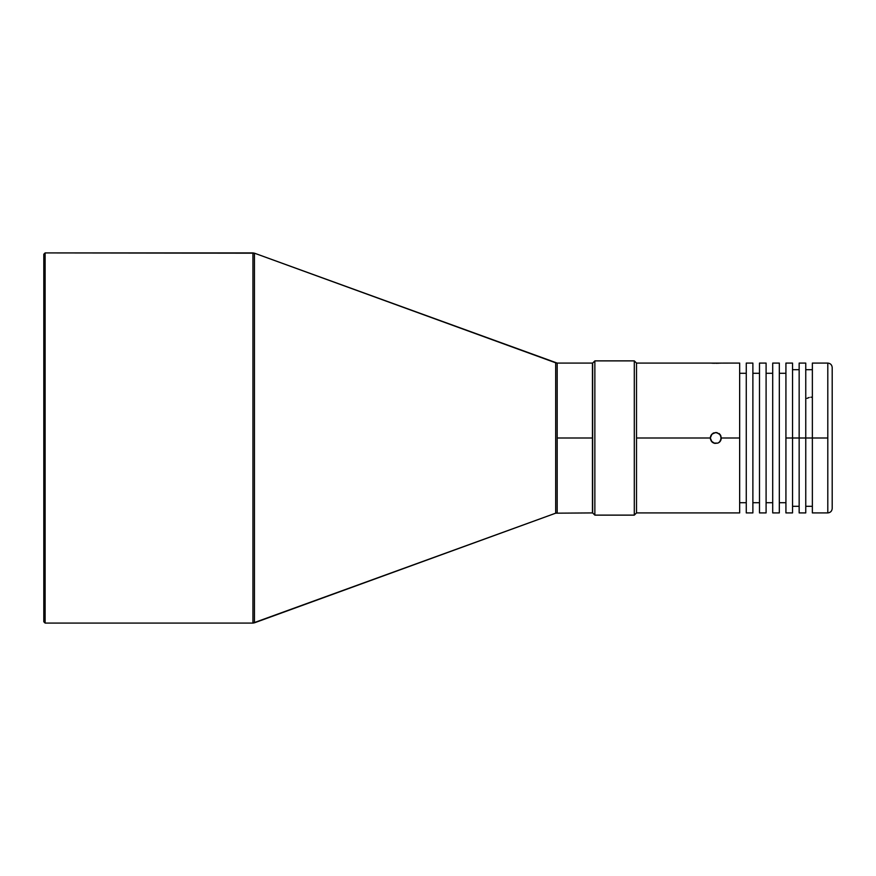 <?xml version="1.0" encoding="UTF-8"?>
<svg xmlns="http://www.w3.org/2000/svg" width="876" height="876" viewBox="0 0 876 876"><rect width="100%" height="100%" fill="white"/><g stroke="black" fill="none" stroke-linecap="round" stroke-linejoin="round"><path stroke-width="1.31" d="M812.37 438L799.153 438L799.153 512.92L805.756 512.92L805.756 363.08L805.756 438L812.37 438L812.37 512.92L812.37 438L827.798 438L812.37 438L812.37 363.08L812.37 438M827.798 512.92L827.798 438L827.798 512.92C830.448 512.635 831.915 511.168 832.2 508.507C831.915 511.168 830.448 512.635 827.798 512.92L812.37 512.92M805.756 512.92L805.756 438L799.153 438L799.153 363.08L799.153 438L785.925 438L785.925 512.92L792.539 512.92L792.539 363.08L792.539 438L799.153 438L799.153 512.92M592.439 512.92L592.439 438L557.191 438L557.191 363.08L557.191 512.92L555.68 513.183L555.68 362.817L254.456 253.186L254.456 622.814L555.68 513.183L252.945 623.088L252.945 252.912L45.125 252.912L45.125 623.088L252.945 623.088L45.125 623.088L45.125 252.912L43.8 254.237L43.8 621.763L45.125 623.088L43.8 621.763L43.8 254.237L45.125 252.912L254.456 253.186L252.945 252.912L252.945 623.088L254.456 622.814L254.456 253.186L557.191 363.08L555.68 362.817L555.68 513.183L592.439 512.92L592.439 438L557.191 438L557.191 512.92M779.322 502.704L785.925 502.704L779.322 502.704M785.925 373.296L779.322 373.296L785.925 373.296M772.709 512.92L779.322 512.92L779.322 363.08L772.709 363.08L772.709 512.92L779.322 512.92L779.322 363.08L772.709 363.08L772.709 512.92M766.095 502.704L772.709 502.704L766.095 502.704M772.709 373.296L766.095 373.296L772.709 373.296M759.492 512.92L766.095 512.92L766.095 363.08L759.492 363.08L759.492 512.92L766.095 512.92L766.095 363.08L759.492 363.08L759.492 512.92M752.878 502.704L759.492 502.704L752.878 502.704M759.492 373.296L752.878 373.296L759.492 373.296M746.264 512.92L752.878 512.92L752.878 363.08L746.264 363.08L746.264 512.92L752.878 512.92L752.878 363.08L746.264 363.08L746.264 512.92M594.859 360.879L592.658 363.08L592.658 512.92L594.859 515.121L594.859 360.879L594.859 515.121L634.301 515.121L634.301 360.879L594.859 360.879L634.301 360.879L634.301 515.121L636.513 512.92L636.513 438L636.513 512.92L634.301 515.121L594.859 515.121L592.658 512.92L592.658 363.08L594.859 360.879M710.316 438L636.513 438L636.513 363.08L634.301 360.879L636.513 363.08L636.513 438L710.316 438L711.936 434.113L715.823 432.492L719.722 434.102L721.342 438L719.733 441.887L717.948 443.092L714.75 443.398L711.246 441.066L710.316 438L710.743 435.898L710.316 438L711.936 441.898L713.721 443.092L717.937 443.092L714.75 443.398M636.513 512.92L739.662 512.92L739.662 438L721.342 438L720.915 440.102L718.889 442.577M710.425 436.927L711.29 434.89M711.246 434.945L713.721 432.908L716.907 432.602L720.411 434.934L721.342 438L739.662 438L739.662 363.08L710.743 363.113M719.711 434.091L718.944 433.456M720.368 434.879L716.897 432.602L720.4 434.934M739.662 502.704L746.264 502.704L739.662 502.704M746.264 373.296L739.662 373.296L746.264 373.296M719.722 441.898L720.379 441.11M718.944 442.544L719.711 441.909M711.958 441.92L712.714 442.544M711.29 441.121L710.425 439.073M711.936 363.19L714.75 363.277M718.889 363.222L715.834 363.288M719.722 363.19L721.342 363.08M739.662 512.92L739.662 363.08M713.721 432.908L712.768 433.423M720.915 440.113L720.915 435.887M592.439 363.441L592.439 438L592.439 363.08L557.191 363.08M792.539 512.92L792.539 438L785.925 438L785.925 512.92M785.925 363.08L785.925 438L785.925 363.08L792.539 363.08M827.798 363.08C830.448 363.365 831.915 364.832 832.2 367.493C831.915 364.832 830.448 363.365 827.798 363.08L827.798 438L827.798 363.08L812.37 363.08M832.2 508.507L832.2 367.493L832.2 508.507M806.971 398.361L809.249 397.474M811.494 397.211L810.793 397.233M805.756 506.306L812.37 506.306M792.539 506.306L799.153 506.306M636.513 363.08L710.316 363.08M792.539 369.694L799.153 369.694M799.153 363.08L805.756 363.08M805.756 369.694L812.37 369.694"/></g></svg>
